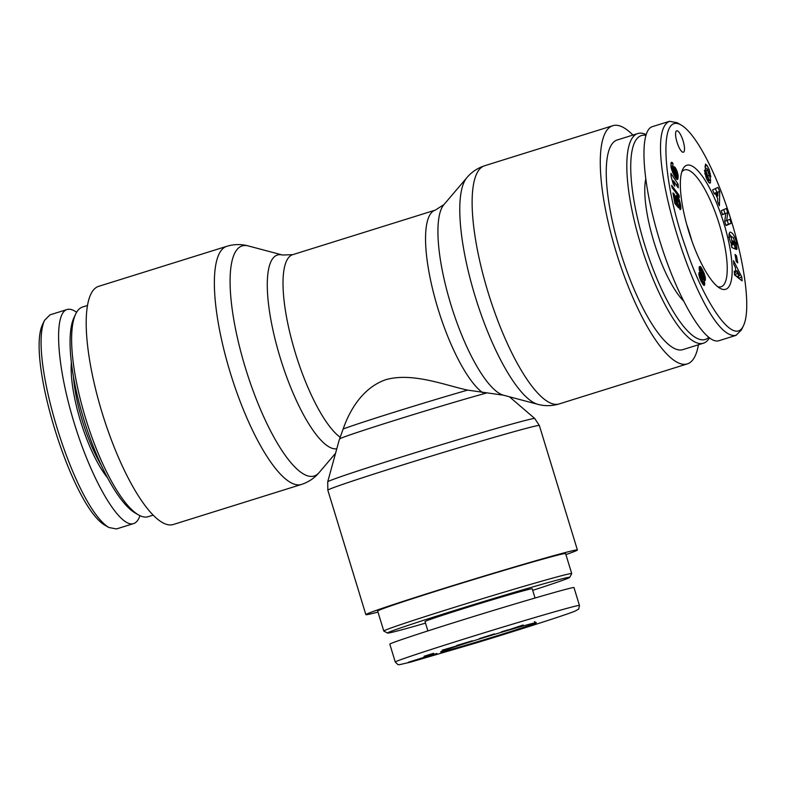 <?xml version="1.0" encoding="UTF-8"?>
<svg xmlns="http://www.w3.org/2000/svg" width="786" height="786" viewBox="0 0 786 786"><rect width="100%" height="100%" fill="white"/><g stroke="black" fill="none" stroke-linecap="round" stroke-linejoin="round"><path stroke-width="1.18" d="M509.446 396.783L534.775 418.525A108.272 2.299 163 0 0 430.581 448.01A108.272 2.299 163 0 0 327.713 481.838L339.188 440.032L343.168 428.989C347.776 415.568 359.929 388.579 385.906 379.648C412.463 372.161 444.905 385.219 467.621 390.111L503.512 395.211A101.365 28.031 -107.4 0 1 497.548 392.214A101.365 28.031 -107.4 0 1 449.002 298.218A101.365 28.031 -107.4 0 1 443.952 204.576L435.297 210.127A97.14 26.862 72.6 0 0 433.98 294.593A97.14 26.862 72.6 0 0 482.692 392.695M565.92 554.611A110.59 2.348 163 0 0 577.396 549.974A110.59 2.348 163 0 0 470.952 580.058A110.59 2.348 163 0 0 365.873 614.652A110.59 2.348 163 0 0 370.196 614.004A110.59 2.348 163 0 0 377.987 612.078M173.175 524.537A124.787 34.505 -107.4 0 1 103.025 415.715A124.787 34.505 -107.4 0 1 98.751 286.31L226.908 246.273A124.787 34.505 72.6 0 0 231.192 375.669A124.787 34.505 72.6 0 0 301.333 484.49L173.175 524.537M698.43 344.769A124.787 34.505 -107.4 0 1 687.259 363.918A124.787 34.505 -107.4 0 1 617.108 255.096A124.787 34.505 -107.4 0 1 612.834 125.691A124.787 34.505 -107.4 0 1 613.571 125.495A124.787 34.505 -107.4 0 1 632.917 135.074M708.717 337.42A106.857 29.544 -107.4 0 1 646.986 252.051A106.857 29.544 -107.4 0 1 642.113 135.359A106.857 29.544 -107.4 0 1 645.817 135.31M646.063 134.563A109.844 30.369 72.6 0 0 638.497 133.355A109.844 30.369 72.6 0 0 637.849 133.532A109.844 30.369 72.6 0 0 641.622 247.433A109.844 30.369 72.6 0 0 703.372 343.227A109.844 30.369 72.6 0 0 709.404 337.941M703.372 343.227L682.808 349.652A109.844 30.369 -107.4 0 1 621.058 253.858A109.844 30.369 -107.4 0 1 617.285 139.957L637.849 133.532M645.67 179.306A71.732 19.837 72.6 0 0 654.247 242.894A71.732 19.837 72.6 0 0 683.309 300.714M686.738 224.541A60.787 16.811 -107.4 0 1 691.749 240.575M677.011 142.197A11.21 3.095 -107.4 0 1 676.697 130.81A11.21 3.095 -107.4 0 1 683.005 140.586A11.21 3.095 -107.4 0 1 683.388 152.209A11.21 3.095 -107.4 0 1 677.011 142.197M681.776 171.977A61.22 16.928 -107.4 0 1 684.508 169.894A61.22 16.928 -107.4 0 1 718.984 223.263A61.22 16.928 -107.4 0 1 721.017 286.772A61.22 16.928 -107.4 0 1 720.723 286.851A61.22 16.928 -107.4 0 1 717.589 286.615M725.252 289.395A65.012 17.98 72.6 0 0 720.605 213.468A65.012 17.98 72.6 0 0 682.7 169.452A65.012 17.98 72.6 0 0 689.096 232.607A65.012 17.98 72.6 0 0 719.789 288.157A65.012 17.98 72.6 0 0 725.252 289.395M731.52 221.514C744.47 263.349 751.141 309.291 743.566 325.463C733.869 347.933 702.998 300.576 685.638 247.315C663.836 187.068 656.978 110.649 681.334 125.141C697.29 134.602 718.424 178.186 731.52 221.514M702.605 269.942L705.396 278.067L705.052 280.622L703.932 280.022L704.728 283.589L704.207 285.485L701.004 281.074L698.901 274.687L699.009 272.752L700.12 272.791L699.226 269.569L699.373 266.65L700.748 266.945L702.605 269.942L699.864 270.797L699.245 269.667M733.476 241.214L735.372 249.064L731.766 247.511L731.55 244.515C728.789 238.089 728.298 233.953 730.086 232.106C732.434 232.391 734.527 235.672 736.384 241.931L736.993 249.034A6.809 1.886 -107.4 0 1 736.58 249.437A6.809 1.886 -107.4 0 1 736.177 249.417L735.077 245.134A2.761 0.766 72.6 0 0 735.264 245.144A2.761 0.766 72.6 0 0 735.539 244.24L733.269 237.519L731.186 236.576L732.159 243.159L733.151 244.633L732.198 240.663L733.476 241.214L732.405 241.548M726.667 220.669L729.85 219.274L731.157 223.322L726.038 225.562L724.702 221.426L725.832 213.301L722.55 214.735L721.253 210.687L726.372 208.447L727.757 212.751L726.667 220.669L724.721 221.279M714.386 194.093L712.588 189.907L717.932 187.422L719.711 191.538L719.416 205.745L717.589 201.511L717.697 198.819L715.388 193.474L714.386 194.093M733.81 264.41L733.554 260.657L741.827 277.163L742.082 280.867L734.527 274.904L734.271 271.091L735.765 272.359L735.431 267.554L733.81 264.41M709.188 169.53L710.829 176.948L706.85 168.263L709.286 175.494A5.522 1.523 -107.4 0 1 710.524 179.729L710.456 182.853L708.775 182.519L706.329 178.314L704.443 170.238L706.172 173.608C706.624 176.349 707.498 178.235 708.805 179.267L706.339 171.898A5.522 1.523 -107.4 0 1 705.366 168.931L705.494 164.127L707.095 165.532L709.188 169.53L708.137 169.864M673.386 168.636L673.681 166.878L674.643 166.946L676.913 170.808L678.112 175.622L677.561 179.463L676.304 178.894L674.192 175.612L671.067 167.192L670.989 163.38L671.853 162.289L672.904 163.301L672.904 166.72L672.305 166.043L672.148 167.241L673.916 171.613L673.386 168.636L675.498 167.978M675.98 199.762L675.685 196.657L676.265 195.478L678.79 198.544L680.735 205.598L680.312 209.597L678.976 204.95L679.468 203.554L678.033 200.489L677.247 200.243L677.159 200.931L678.564 207.868L674.86 203.417L672.973 192.924L674.398 194.181L675.675 201.285L676.707 202.523L675.98 199.762M673.907 182.008L674.791 186.223L673.189 183.826L671.097 176.477L670.949 173.421L678.072 184.091L678.249 187.815L673.582 180.829L673.907 182.008L672.904 182.323M671.647 185.28L679.006 195.154L679.409 197.384L672.05 187.549L671.647 185.28M735.038 254.428L736.521 255.804L737.749 262.878L736.256 261.502L735.038 254.428M681.334 125.141L677.129 122.714L669.574 121.319C636.689 134.298 701.259 342.775 736.079 335.308L741.493 329.855L743.566 325.463M669.564 121.28L652.429 126.634C638.576 130.515 642.152 184.474 660.063 241.705C677.758 299.014 705.376 345.427 718.954 340.702L736.089 335.347M736.521 255.804L735.332 256.167M679.006 195.154L677.984 195.468M674.172 183.089L673.111 183.423M673.582 180.829L672.639 181.124M678.072 184.091L676.157 184.681M674.457 184.425L673.74 184.651M674.26 183.462L673.18 183.796M676.707 202.523L674.801 203.112M675.675 201.285L674.535 201.638M674.398 194.181L673.268 194.535M678.102 204.291L676.107 204.92M677.994 204.026L675.901 204.674M677.601 203.024L675.164 203.79M677.512 202.759L674.968 203.554M677.247 201.678L676.53 201.904M677.159 200.931L676.324 201.187M677.227 200.292L676.176 200.617M680.578 209.44L680.067 209.607M680.745 209.184L679.939 209.44M680.892 208.644L679.841 208.978L680.892 208.634M680.941 207.956L679.703 208.349M680.902 207.042L679.517 207.475M680.863 206.561L679.418 207.013M680.735 205.598L679.212 206.079M680.548 204.458L679.468 204.802M680.421 203.8L679.536 204.075M680.175 202.641L679.31 202.916M679.9 201.58L678.957 201.874M679.595 200.587L678.426 200.951M676.5 200.459L675.862 199.025M679.212 199.526L676.471 200.381M678.79 198.544L676.048 199.398M678.338 197.65L675.773 198.455M677.886 196.903L675.685 197.591M677.434 196.284L675.675 196.834M677.001 195.832L675.754 196.215M676.618 195.557L675.931 195.773M674.624 170.621L675.095 173.578L676.805 175.759L675.361 170.984L673.74 170.896M674.545 170.994L673.818 171.22M674.594 171.849L672.659 172.448M674.761 172.596L672.973 173.146M675.095 173.578L673.425 174.099M675.567 174.59L673.926 175.101M675.587 174.63L673.946 175.14M676.068 175.416L674.368 175.946M676.471 175.818L674.624 176.398L676.5 175.838M676.805 175.759L674.643 176.437M673.916 171.613L672.502 172.055M673.74 171.269L672.354 171.702M673.17 170.081L671.902 170.483M672.747 169.128L671.598 169.491M672.472 168.43L671.401 168.764M672.443 168.332L671.382 168.666M672.148 167.241L671.136 167.556M672.089 166.406L671.008 166.75L672.089 166.367M672.305 166.043L670.969 166.455M672.904 163.301L670.93 163.92M672.747 163.105L670.959 163.665M672.305 162.604L671.067 162.987M671.922 162.319L671.224 162.535M671.853 162.289L671.273 162.466M677.738 179.287L677.11 179.483M677.905 178.874L676.707 179.257M678.033 178.294L676.274 178.854M678.131 177.548L675.803 178.275M678.141 177.322L675.675 178.088M675.41 177.705L675.341 176.221M678.161 176.496L675.42 177.351M678.112 175.622L675.37 176.477M678.004 174.747L676.893 175.091M677.856 173.942L676.795 174.266M677.601 172.871L676.481 173.215M677.257 171.741L676.009 172.124M676.913 170.808L675.518 171.24M676.491 169.815L673.749 170.67M676.039 168.892L673.494 169.688M675.98 168.784L673.474 169.57M675.056 167.369L673.405 167.88M674.643 166.946L673.504 167.3M674.26 166.711L673.681 166.897M707.095 165.532L704.954 166.2M705.651 168.636L705.091 167.575M706.211 173.136L704.787 173.578M710.456 182.853L709.532 183.138M710.603 180.269L707.862 181.124L707.783 180.584A5.522 1.523 72.6 0 0 707.597 179.64M737.101 270.787L737.297 273.666L739.606 275.631L737.101 270.787L735.686 271.229M739.606 275.631L736.865 276.495L734.556 274.53L734.438 272.771M737.297 273.666L734.556 274.53M735.765 272.359L734.389 272.791M739.125 278.529L738.123 276.102M741.827 277.163L739.086 278.018M717.962 191.902L716.419 192.845L717.805 196.058L717.962 191.902L714.11 193.444M716.419 192.845L714.16 193.553M717.805 196.058L716.655 196.412M715.388 193.474L714.278 193.828M716.881 196.922L716.891 196.343M719.711 191.538L717.962 192.079M716.901 192.236L715.348 188.63M727.757 212.751L725.822 213.36M724.997 213.556L723.719 209.597M722.462 214.431L725.832 213.301M725.94 225.268L728.416 224.187L727.207 220.434M731.157 223.322L728.416 224.187M732.08 247.649L731.471 245.153M733.151 244.633L731.216 245.232M732.159 243.159L731.068 243.503M731.186 236.576L729.172 237.205M736.993 249.034L736.079 249.329M736.669 243.129L735.48 243.493M731.226 236.507L729.103 233.648M699.049 275.572L699.815 276.977M702.104 275.473L703.136 276.141L703.234 274.648L701.702 271.141L701.269 272.614L702.104 275.473L699.363 276.338M701.662 274.402L698.99 275.238M702.586 276.161L701.299 276.564M702.841 276.308L701.476 276.741M701.269 271.809L699.923 272.231M701.269 272.614L698.862 273.371M701.456 273.695L698.892 274.501M702.36 280.916L702.546 279.001L701.25 276.534L701.092 278.509L702.36 280.916L701.122 281.309M701.908 280.455L700.866 280.779M702.507 280.907L701.141 281.339M701.25 276.534L699.422 277.104M700.974 276.78L699.471 277.252M700.935 277.055L699.54 277.487M700.984 278.018L699.845 278.372M701.092 278.509L700.021 278.843M701.485 279.659L700.493 279.973M701.692 280.091L700.699 280.405M700.267 271.583L699.864 270.797M703.146 271.003L701.977 271.366M702.055 268.94L699.314 269.795M701.515 268.026L699.147 268.773M701.053 267.319L699.127 267.918M700.748 266.945L699.167 267.437M700.267 266.483L699.334 266.768M700.12 272.791L698.911 273.174M699.648 272.487L699.078 272.663M704.678 284.817L703.568 285.161M704.728 284.483L703.332 284.915M704.728 283.589L702.772 284.198M704.58 282.498L702.173 283.255M704.561 282.429L702.134 283.186M704.305 281.319L701.564 282.174L701.308 281.28M703.932 280.022L705.415 279.541M705.288 280.238L704.433 280.504M702.694 279.954L702.203 276.505M705.435 279.02L702.694 279.875M705.396 278.067L702.655 278.922M705.248 276.986L702.507 277.841M705.101 276.25L702.36 277.104M704.796 275.071L703.264 275.542M704.384 273.823L703.156 274.206M704.109 273.106L702.979 273.459M703.667 272.103L702.645 272.428M425.511 623.131A95.273 2.024 -17 0 1 391.231 632.484A95.273 2.024 -17 0 1 387.547 633.064A95.273 2.024 -17 0 1 478.035 603.235A95.273 2.024 -17 0 1 569.732 577.366A95.273 2.024 -17 0 1 532.702 590.355M569.732 577.366L571.717 573.633A98.26 2.093 163 0 0 571.727 573.583A98.26 2.093 163 0 0 477.141 600.317A98.26 2.093 163 0 0 383.784 631.05A98.26 2.093 163 0 0 383.814 631.079L387.547 633.064M383.784 631.05L377.663 611.046A98.26 2.093 -17 0 1 471.03 580.314A98.26 2.093 -17 0 1 565.606 553.58L571.727 573.583M535.04 598.008L532.22 588.793A56.042 1.189 163 0 0 463.475 608.61A56.042 1.189 163 0 0 425.03 621.559L427.889 630.912M426.7 656.968L408.366 662.254L432.693 654.581L436.947 653.51L426.7 656.968M474.921 640.394A50.068 1.061 163 0 0 440.582 651.938A50.068 1.061 163 0 0 488.764 638.34A50.068 1.061 163 0 0 536.317 622.669A50.068 1.061 163 0 0 474.921 640.394M442.174 650.179L458.857 645.306L442.174 650.179M501.35 631.865L508.247 629.802L501.35 631.865M494.404 633.88L479.411 638.605L494.404 633.88M433.587 653.274L424.067 656.261L433.587 653.274M472.337 641.052L456.646 645.522L472.258 640.796M523.221 625.243L505.604 630.883L523.142 624.978M499.778 635.334L514.909 630.696L499.7 635.098M579.449 605.475L573.996 587.614C575.352 585.983 514.211 603.766 458.66 621.156C418.83 633.595 389.031 643.557 389.817 644.176L395.279 662.028M507.835 632.75L501.556 634.646L507.785 632.592M518.789 626.678L514.771 628.004L518.75 626.57M444.11 649.717L449.042 648.283L444.08 649.629M75.682 314.036L74.022 317.554A106.857 29.544 72.6 0 0 84.456 421.512A106.857 29.544 72.6 0 0 135.064 512.924L138.434 514.869A109.844 30.369 -107.4 0 1 86.411 420.903A109.844 30.369 -107.4 0 1 75.682 314.036A109.844 30.369 -107.4 0 1 82.638 307.002L87.58 305.459M153.093 515.154L148.161 516.697A109.844 30.369 -107.4 0 1 147.513 516.874A109.844 30.369 -107.4 0 1 138.434 514.869M44.507 320.354L42.434 324.756C26.439 359.261 71.634 505.28 104.666 525.068L108.861 527.494C74.385 506.43 28.031 356.648 44.507 320.354L49.931 314.921M139.947 515.665C138.454 520.067 136.332 522.71 133.591 523.594L116.446 528.949L108.861 527.494M133.591 523.594C120.003 528.32 92.394 481.897 74.69 424.597C56.788 367.367 53.202 313.408 67.046 309.527C69.767 308.702 72.951 309.625 76.606 312.288M71.379 362.317A73.236 20.249 72.6 0 0 107.407 477.633M101.099 464.948A71.732 19.837 -107.4 0 1 73.412 376.337M467.621 390.111A82.196 1.749 163 0 0 343.168 428.989M339.532 438.952A84.515 1.798 -17 0 1 397.431 419.528A84.515 1.798 -17 0 1 486.298 393.088M340.161 437.232A97.14 26.862 -107.4 0 1 291.449 339.13A97.14 26.862 -107.4 0 1 292.765 254.654L282.498 255.018A101.365 28.031 72.6 0 0 278.057 254.861A101.365 28.031 72.6 0 0 275.807 342.087A101.365 28.031 72.6 0 0 326.917 445.524A101.365 28.031 72.6 0 0 336.781 448.786M327.713 481.838L327.831 490.189A110.59 2.348 -17 0 1 432.899 455.605A110.59 2.348 -17 0 1 539.353 425.521L577.396 549.974M335.543 453.306L319.057 472.661A120.572 33.336 -107.4 0 1 249.142 379.55A120.572 33.336 -107.4 0 1 242.933 245.723A120.572 33.336 -107.4 0 1 248.209 245.91C242.255 244.289 236.114 244.151 229.777 245.497L226.908 246.273M443.952 204.576L466.953 177.567A120.572 33.336 72.6 0 0 476.021 299.181A120.572 33.336 72.6 0 0 537.791 404.318L503.512 395.211M687.259 363.918L559.101 403.955A124.787 34.505 -107.4 0 1 488.951 295.133A124.787 34.505 -107.4 0 1 484.677 165.738C477.495 168.106 471.59 172.055 466.953 177.567M706.172 173.608L704.895 174.011M710.524 179.729L707.783 180.584M709.286 175.494L708.039 175.887M707.066 170.257L705.857 170.631M736.384 241.931L735.274 242.285M464.123 639.018C427.112 650.572 395.063 661.154 395.26 662.038L397.893 664.583L399.367 664.72L410.685 662.087L475.137 643.243C523.024 628.682 565.723 614.907 574.92 611.184L578.712 609.052L579.478 605.466C579.921 603.992 513.189 623.622 464.123 639.018M435.297 210.127L292.765 254.654M534.775 418.525L539.353 425.521M327.831 490.189L365.873 614.652M319.057 472.661C314.42 478.173 308.515 482.123 301.333 484.49M282.498 255.018L248.209 245.91M559.101 403.955C551.851 406.097 544.747 406.215 537.791 404.318M612.834 125.691L484.677 165.738M707.066 179.807L708.805 179.267M728.671 237.303L731.412 236.448M534.372 621.647L536.317 622.669M67.056 309.527L49.921 314.881"/></g></svg>
